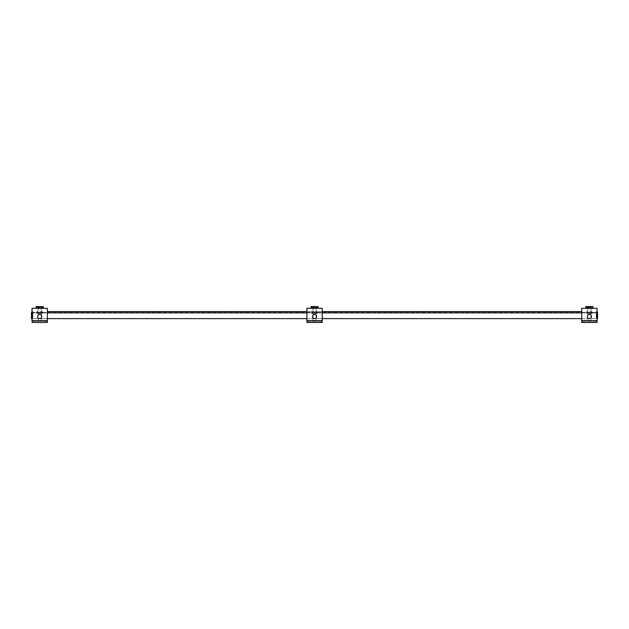 <?xml version="1.0" encoding="UTF-8"?>
<svg xmlns="http://www.w3.org/2000/svg" width="629" height="629" viewBox="0 0 629 629"><rect width="100%" height="100%" fill="white"/><g stroke="black" fill="none" stroke-linecap="round" stroke-linejoin="round"><path stroke-width="0.47" stroke-dasharray="3.15 2.36" d="M42.363 311.544L42.363 312.44L37.056 312.44L42.363 312.44L37.056 312.44L42.363 312.44L42.363 311.544L37.056 311.544L37.056 312.44L37.056 311.544L42.363 311.544M317.158 311.544L317.158 312.44L311.842 312.44L317.158 312.44L311.842 312.44L317.158 312.44L317.158 311.544L311.842 311.544L311.842 312.44L311.842 311.544L317.158 311.544M591.952 311.544L591.952 312.44L586.637 312.44L591.952 312.44L586.637 312.44L591.952 312.44L591.952 311.544L586.637 311.544L586.637 312.44L586.637 311.544L591.952 311.544M47.372 311.544L581.723 311.544M322.213 311.544L306.881 311.544M32.04 311.78A1.352 1.352 0 0 1 32.802 311.544L32.802 312.888L32.802 311.544A1.352 1.352 0 0 0 31.45 312.888L31.45 318.62L32.04 318.62M597.055 318.62L596.654 318.62L596.654 312.888A0.456 0.456 0 0 0 596.198 312.44L596.198 311.544L596.198 312.44A0.456 0.456 0 0 1 596.654 312.888L596.654 318.62L597.55 318.62L597.55 312.888A1.352 1.352 0 0 0 596.198 311.544L596.198 312.888L596.198 311.544A1.352 1.352 0 0 1 597.055 311.85M581.723 312.888L596.198 312.888L596.198 318.62L596.198 312.888L596.198 318.62L32.802 318.62L32.802 312.44A0.456 0.456 0 0 0 32.346 312.888L32.346 318.62L32.346 312.888A0.456 0.456 0 0 1 32.802 312.44L32.802 318.62L39.533 318.62M47.372 312.888L32.802 312.888L32.802 318.62L32.802 312.888L596.198 312.888L32.802 312.888L596.198 312.888L596.198 318.62L32.802 318.62L589.562 318.62M39.879 318.62L47.372 318.62M306.881 318.62L314.374 318.62M314.72 318.62L322.213 318.62M581.723 318.62L589.216 318.62M596.198 312.44L32.802 312.44L596.198 312.44M39.706 321.277C40.885 321.277 40.885 321.277 39.706 321.277C40.885 321.277 40.885 321.277 39.706 321.277C38.526 321.277 38.526 321.277 39.706 321.277C38.526 321.277 38.526 321.277 39.706 321.277C38.526 321.277 38.526 321.277 39.706 321.277C38.526 321.277 38.526 321.277 39.706 321.277C40.885 321.277 40.885 321.277 39.706 321.277C40.885 321.277 40.885 321.277 39.706 321.277M39.706 313.384C43.008 313.384 43.008 313.384 39.706 313.384C43.008 313.384 43.008 313.384 39.706 313.384L38.149 313.384L39.706 313.384C36.403 313.384 36.403 313.384 39.706 313.384C36.403 313.384 36.403 313.384 39.706 313.384C36.403 313.384 36.403 313.384 39.706 313.384C36.403 313.384 36.403 313.384 39.706 313.384L41.262 313.384L39.706 313.384C43.008 313.384 43.008 313.384 39.706 313.384C43.008 313.384 43.008 313.384 39.706 313.384M39.706 312.44C43.008 312.44 43.008 312.44 39.706 312.44C43.008 312.44 43.008 312.44 39.706 312.44L37.937 312.44L39.706 312.44C36.403 312.44 36.403 312.44 39.706 312.44C36.403 312.44 36.403 312.44 39.706 312.44L41.475 312.44L39.706 312.44C36.403 312.44 36.403 312.44 39.706 312.44C36.403 312.44 36.403 312.44 39.706 312.44L41.475 312.44L39.706 312.44C43.008 312.44 43.008 312.44 39.706 312.44C43.008 312.44 43.008 312.44 39.706 312.44L37.937 312.44L39.706 312.44M39.706 306.897L37.937 306.897L39.706 306.897M39.706 306.543L38.29 306.543L39.706 306.543M39.706 318.628A2.06 2.06 0 0 1 37.646 316.56A2.06 2.06 0 0 1 39.706 314.5A2.06 2.06 0 0 1 41.766 316.56A2.06 2.06 0 0 1 39.706 318.628A2.06 2.06 0 0 1 37.646 316.56A2.06 2.06 0 0 1 39.706 314.5A2.06 2.06 0 0 1 41.766 316.56A2.06 2.06 0 0 1 39.706 318.628A2.06 2.06 0 0 0 41.766 316.56A2.06 2.06 0 0 0 39.706 314.5A2.06 2.06 0 0 0 37.646 316.56A2.06 2.06 0 0 0 39.706 318.628M43.252 307.723L43.252 308.289L36.16 308.289L43.252 308.289L43.252 306.543L43.252 308.289L47.372 308.289L43.252 308.289L47.372 308.289L47.372 322.457L32.04 322.457L47.372 322.457L47.372 320.711L47.372 322.457L32.04 322.457L32.04 320.711L32.04 322.457L32.04 321.277L47.372 321.277L32.04 321.277L32.04 308.289L32.04 320.711L32.04 308.289L36.16 308.289L32.04 308.289L36.16 308.289L36.16 306.543L36.16 308.289L36.16 306.543L43.252 306.543L36.16 306.543L43.252 306.543L43.252 307.723L36.16 307.723M47.372 321.277L32.04 321.277L47.372 321.277M314.547 321.277C315.727 321.277 315.727 321.277 314.547 321.277C315.727 321.277 315.727 321.277 314.547 321.277C313.368 321.277 313.368 321.277 314.547 321.277C313.368 321.277 313.368 321.277 314.547 321.277C313.368 321.277 313.368 321.277 314.547 321.277C313.368 321.277 313.368 321.277 314.547 321.277C315.727 321.277 315.727 321.277 314.547 321.277C315.727 321.277 315.727 321.277 314.547 321.277M314.547 313.384C317.849 313.384 317.849 313.384 314.547 313.384C317.849 313.384 317.849 313.384 314.547 313.384L312.99 313.384L314.547 313.384C311.245 313.384 311.245 313.384 314.547 313.384C311.245 313.384 311.245 313.384 314.547 313.384C311.245 313.384 311.245 313.384 314.547 313.384C311.245 313.384 311.245 313.384 314.547 313.384L316.104 313.384L314.547 313.384C317.849 313.384 317.849 313.384 314.547 313.384C317.849 313.384 317.849 313.384 314.547 313.384M314.547 312.44C317.849 312.44 317.849 312.44 314.547 312.44C317.849 312.44 317.849 312.44 314.547 312.44L312.778 312.44L314.547 312.44C311.245 312.44 311.245 312.44 314.547 312.44C311.245 312.44 311.245 312.44 314.547 312.44L316.316 312.44L314.547 312.44C311.245 312.44 311.245 312.44 314.547 312.44C311.245 312.44 311.245 312.44 314.547 312.44L316.316 312.44L314.547 312.44C317.849 312.44 317.849 312.44 314.547 312.44C317.849 312.44 317.849 312.44 314.547 312.44L312.778 312.44L314.547 312.44M314.547 306.897L312.778 306.897L314.547 306.897M314.547 306.543L313.132 306.543L314.547 306.543M314.547 318.628A2.06 2.06 0 0 1 312.487 316.56A2.06 2.06 0 0 1 314.547 314.5A2.06 2.06 0 0 1 316.615 316.56A2.06 2.06 0 0 1 314.547 318.628A2.06 2.06 0 0 1 312.487 316.56A2.06 2.06 0 0 1 314.547 314.5A2.06 2.06 0 0 1 316.615 316.56A2.06 2.06 0 0 1 314.547 318.628A2.06 2.06 0 0 0 316.615 316.56A2.06 2.06 0 0 0 314.547 314.5A2.06 2.06 0 0 0 312.487 316.56A2.06 2.06 0 0 0 314.547 318.628M318.093 307.723L318.093 308.289L311.001 308.289L318.093 308.289L318.093 306.543L318.093 308.289L322.213 308.289L318.093 308.289L322.213 308.289L322.213 322.457L306.881 322.457L322.213 322.457L322.213 320.711L322.213 322.457L306.881 322.457L306.881 320.711L306.881 322.457L306.881 321.277L322.213 321.277L306.881 321.277L306.881 308.289L306.881 320.711L306.881 308.289L311.001 308.289L306.881 308.289L311.001 308.289L311.001 306.543L311.001 308.289L311.001 306.543L318.093 306.543L311.001 306.543L318.093 306.543L318.093 307.723L311.001 307.723M322.213 321.277L306.881 321.277L322.213 321.277M589.389 321.277C590.568 321.277 590.568 321.277 589.389 321.277C590.568 321.277 590.568 321.277 589.389 321.277C588.209 321.277 588.209 321.277 589.389 321.277C588.209 321.277 588.209 321.277 589.389 321.277C588.209 321.277 588.209 321.277 589.389 321.277C588.209 321.277 588.209 321.277 589.389 321.277C590.568 321.277 590.568 321.277 589.389 321.277C590.568 321.277 590.568 321.277 589.389 321.277M589.389 313.384C592.691 313.384 592.691 313.384 589.389 313.384C592.691 313.384 592.691 313.384 589.389 313.384L587.832 313.384L589.389 313.384C586.086 313.384 586.086 313.384 589.389 313.384C586.086 313.384 586.086 313.384 589.389 313.384C586.086 313.384 586.086 313.384 589.389 313.384C586.086 313.384 586.086 313.384 589.389 313.384L590.946 313.384L589.389 313.384C592.691 313.384 592.691 313.384 589.389 313.384C592.691 313.384 592.691 313.384 589.389 313.384M589.389 312.44C592.691 312.44 592.691 312.44 589.389 312.44C592.691 312.44 592.691 312.44 589.389 312.44L587.62 312.44L589.389 312.44C586.086 312.44 586.086 312.44 589.389 312.44C586.086 312.44 586.086 312.44 589.389 312.44L591.158 312.44L589.389 312.44C586.086 312.44 586.086 312.44 589.389 312.44C586.086 312.44 586.086 312.44 589.389 312.44L591.158 312.44L589.389 312.44C592.691 312.44 592.691 312.44 589.389 312.44C592.691 312.44 592.691 312.44 589.389 312.44L587.62 312.44L589.389 312.44M589.389 306.897L587.62 306.897L589.389 306.897M589.389 306.543L587.973 306.543L589.389 306.543M589.389 318.628A2.06 2.06 0 0 1 587.329 316.56A2.06 2.06 0 0 1 589.389 314.5A2.06 2.06 0 0 1 591.457 316.56A2.06 2.06 0 0 1 589.389 318.628A2.06 2.06 0 0 1 587.329 316.56A2.06 2.06 0 0 1 589.389 314.5A2.06 2.06 0 0 1 591.457 316.56A2.06 2.06 0 0 1 589.389 318.628A2.06 2.06 0 0 0 591.457 316.56A2.06 2.06 0 0 0 589.389 314.5A2.06 2.06 0 0 0 587.329 316.56A2.06 2.06 0 0 0 589.389 318.628M592.935 307.723L592.935 308.289L585.843 308.289L592.935 308.289L592.935 306.543L592.935 308.289L597.055 308.289L592.935 308.289L597.055 308.289L597.055 322.457L581.723 322.457L597.055 322.457L597.055 320.711L597.055 322.457L581.723 322.457L581.723 320.711L581.723 322.457L581.723 321.277L597.055 321.277L581.723 321.277L581.723 308.289L581.723 320.711L581.723 308.289L585.843 308.289L581.723 308.289L585.843 308.289L585.843 306.543L585.843 308.289L585.843 306.543L592.935 306.543L585.843 306.543L592.935 306.543L592.935 307.723L585.843 307.723M597.055 321.277L581.723 321.277L597.055 321.277M306.881 312.888L322.213 312.888M39.706 320.711L41.262 320.711L39.706 320.711M39.706 313.1L42.772 313.1L39.706 313.1M39.706 312.723L42.772 312.723L39.706 312.723M32.04 320.711L47.372 320.711M43.252 308.289L36.16 308.289M314.547 320.711L316.104 320.711L314.547 320.711M314.547 313.1L317.614 313.1L314.547 313.1M314.547 312.723L317.614 312.723L314.547 312.723M306.881 320.711L322.213 320.711M318.093 308.289L311.001 308.289M589.389 320.711L590.946 320.711L589.389 320.711M589.389 313.1L592.455 313.1L589.389 313.1M589.389 312.723L592.455 312.723L589.389 312.723M581.723 320.711L597.055 320.711M592.935 308.289L585.843 308.289M41.262 320.711L40.696 321.277L41.262 320.711L41.262 313.384L41.262 320.711M42.772 313.1L42.489 312.44L42.772 313.1M38.149 320.711L38.149 313.384L38.149 320.711L38.715 321.277L38.149 320.711M36.639 313.1L36.922 312.44L36.639 313.1M37.937 312.44L38.29 306.543L37.937 312.44M41.475 312.44L41.121 306.543L41.475 312.44M316.104 320.711L315.538 321.277L316.104 320.711L316.104 313.384L316.104 320.711M317.614 313.1L317.331 312.44L317.614 313.1M312.99 320.711L312.99 313.384L312.99 320.711L313.557 321.277L312.99 320.711M311.481 313.1L311.764 312.44L311.481 313.1M312.778 312.44L313.132 306.543L312.778 312.44M316.316 312.44L315.962 306.543L316.316 312.44M590.946 320.711L590.379 321.277L590.946 320.711L590.946 313.384L590.946 320.711M592.455 313.1L592.172 312.44L592.455 313.1M587.832 320.711L587.832 313.384L587.832 320.711L588.398 321.277L587.832 320.711M586.322 313.1L586.605 312.44L586.322 313.1M587.62 312.44L587.973 306.543L587.62 312.44M591.158 312.44L590.804 306.543L591.158 312.44"/><path stroke-width="0.94" d="M581.723 311.544L322.213 311.544M306.881 311.544L47.372 311.544M32.04 318.62L31.45 318.62L31.45 312.888A1.352 1.352 0 0 1 32.04 311.78M597.055 311.85A1.352 1.352 0 0 1 597.55 312.888L597.55 318.62L597.055 318.62M47.372 318.62L306.881 318.62M322.213 318.62L581.723 318.62M39.706 318.628A2.06 2.06 0 0 0 41.766 316.56A2.06 2.06 0 0 0 39.706 314.5A2.06 2.06 0 0 0 37.646 316.56A2.06 2.06 0 0 0 39.706 318.628M36.16 307.723L36.16 308.289L32.04 308.289L32.04 322.457L47.372 322.457L47.372 308.289L43.252 308.289L43.252 306.543L36.16 306.543L36.16 307.723L43.252 307.723M314.547 318.628A2.06 2.06 0 0 0 316.615 316.56A2.06 2.06 0 0 0 314.547 314.5A2.06 2.06 0 0 0 312.487 316.56A2.06 2.06 0 0 0 314.547 318.628M311.001 307.723L311.001 308.289L306.881 308.289L306.881 322.457L322.213 322.457L322.213 308.289L318.093 308.289L318.093 306.543L311.001 306.543L311.001 307.723L318.093 307.723M589.389 318.628A2.06 2.06 0 0 0 591.457 316.56A2.06 2.06 0 0 0 589.389 314.5A2.06 2.06 0 0 0 587.329 316.56A2.06 2.06 0 0 0 589.389 318.628M585.843 307.723L585.843 308.289L581.723 308.289L581.723 322.457L597.055 322.457L597.055 308.289L592.935 308.289L592.935 306.543L585.843 306.543L585.843 307.723L592.935 307.723M47.372 312.888L306.881 312.888M322.213 312.888L581.723 312.888M47.372 320.711L32.04 320.711M36.16 308.289L43.252 308.289M322.213 320.711L306.881 320.711M311.001 308.289L318.093 308.289M597.055 320.711L581.723 320.711M585.843 308.289L592.935 308.289"/></g></svg>
